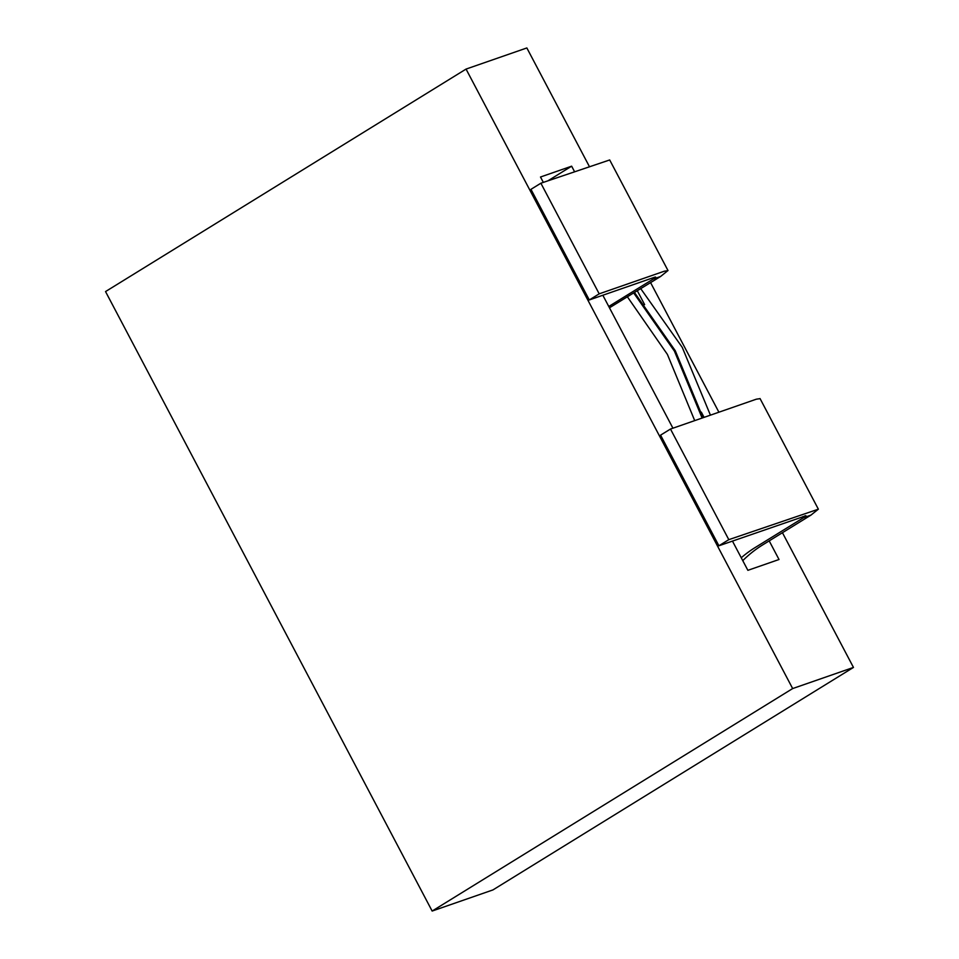 <?xml version="1.0" encoding="UTF-8"?>
<svg xmlns="http://www.w3.org/2000/svg" width="959" height="959" viewBox="0 0 959 959"><rect width="100%" height="100%" fill="white"/><g stroke="black" fill="none" stroke-linecap="round" stroke-linejoin="round"><path stroke-width="1.44" d="M853.462 667.428L492.95 889.916L432.149 911.05L792.661 688.562L853.462 667.428L782.436 532.701M792.661 688.562L466.05 69.084L526.851 47.95L589.294 166.387M650.598 282.653L718.902 412.202M466.05 69.084L105.538 291.572L432.149 911.05M548.14 180.688L571.648 166.183L574.465 171.541M637.363 290.829L644.628 304.626M701.329 412.142L704.074 417.357M769.19 540.876L779.02 559.505L747.876 570.329L732.448 541.068M672.93 428.193L602.839 295.24M543.321 182.366L540.504 177.007L571.648 166.183M589.294 299.951L530.962 189.331L540.876 183.217L599.195 293.838L589.294 299.951L654.398 277.319C656.352 276.719 655.944 277.307 653.151 279.081L660.571 276.504L667.788 270.69L664.299 271.205L599.195 293.838M655.584 277.079L654.398 277.319M609.648 159.973L540.876 183.217M718.902 545.779L728.804 539.665L670.485 429.045L660.571 435.146L718.902 545.779L805.932 515.75M804.769 515.918C806.651 515.355 806.243 515.942 803.522 517.692L802.935 516.565M728.804 539.665L818.339 509.193L810.942 515.115L803.522 517.692L755.272 547.469A153.632 127.067 70.8 0 0 741.247 557.754M608.761 306.484L653.151 279.081L652.564 277.954M742.769 560.643A153.632 127.067 70.8 0 1 762.693 544.892L810.942 515.115M670.485 429.045L756.351 399.184L759.828 398.68M609.456 307.803L627.366 296.775L667.404 354.422L694.712 420.617M282.641 627.486L257.492 579.787M634.522 292.579L675.268 350.73L703.007 417.728M660.571 276.504L627.366 296.775M633.767 293.046L674.429 351.138L702.12 418.04M640.78 288.719L682.245 347.362L710.427 415.151M668.015 270.57L609.684 159.949M760.043 398.56L818.363 509.181"/></g></svg>
